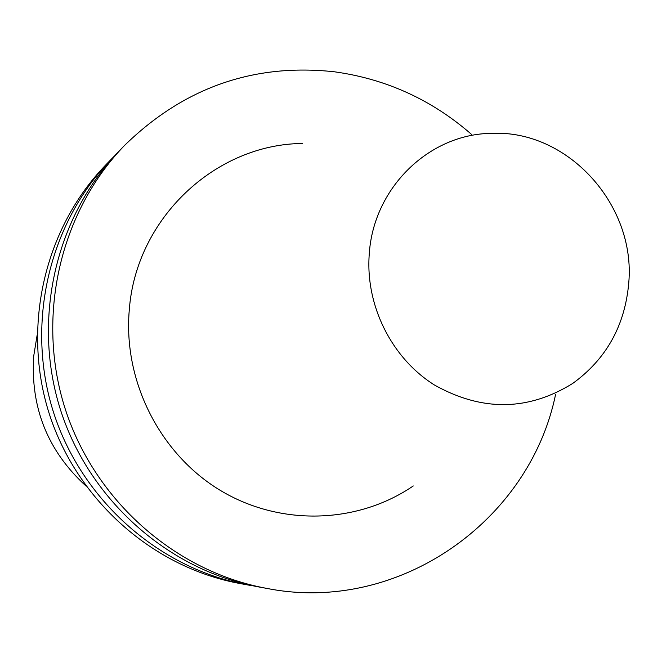 <?xml version="1.0" encoding="UTF-8"?>
<svg xmlns="http://www.w3.org/2000/svg" width="662" height="662" viewBox="0 0 662 662"><rect width="100%" height="100%" fill="white"/><g stroke="black" fill="none" stroke-linecap="round" stroke-linejoin="round"><path stroke-width="0.99" d="M85.87 485.9C47.796 451.054 30.402 407.809 33.696 356.164L37.146 335.038M471.576 134.436C431.996 99.879 386.318 79.01 334.542 71.81C253.703 62.956 183.589 87.616 124.191 145.797C59.795 212.585 35.674 317.28 65.315 409.24C95.063 501.159 175.877 571.96 267.175 588.468C398.152 614.262 529.575 521.49 555.567 394.469M413.27 485.949C357.348 524.163 279.803 526.538 219.693 490.012C159.633 453.478 123.033 380.873 129.28 309.973C135.917 218.352 215.481 144.035 302.65 143.48M110.389 160.13L105.291 165.417C44.313 228.688 21.482 327.566 49.451 414.362C77.537 501.117 153.898 567.963 240.372 583.603L247.588 584.918C159.815 569.039 82.254 501.126 53.721 412.98C25.305 324.802 48.483 224.352 110.389 160.13L114.617 155.843M253.529 585.92L247.588 584.918M267.175 588.468L259.512 587.078C169.588 570.818 90.049 501.151 60.772 410.705C31.611 320.226 55.368 217.194 118.788 151.408L124.191 145.797M628.768 282.765C635.801 204.79 567.715 129.644 491.758 133.352C429.332 133.741 373.393 187.727 369.255 254.018C365.267 305.339 391.523 358.001 434.346 384.945C481.845 411.615 527.912 411.152 572.572 383.538C606.301 359.152 625.036 325.563 628.768 282.765"/></g></svg>
